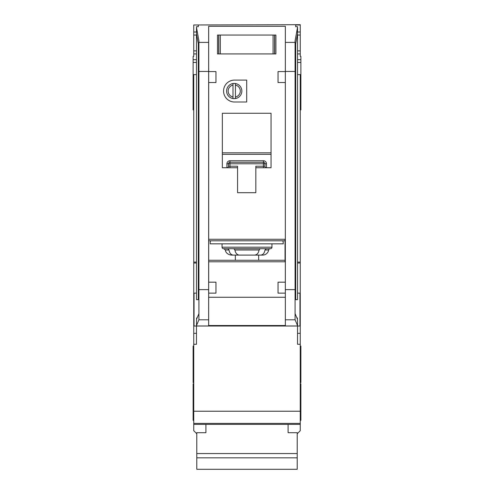 <?xml version="1.0" encoding="UTF-8"?>
<svg xmlns="http://www.w3.org/2000/svg" width="494" height="494" viewBox="0 0 494 494"><rect width="100%" height="100%" fill="white"/><g stroke="black" fill="none" stroke-linecap="round" stroke-linejoin="round"><path stroke-width="0.74" d="M288.088 424.383L288.088 432.707L297.215 432.707L297.215 469.3L196.785 469.3L196.785 432.707L205.912 432.707L205.912 424.383M297.215 453.56L196.785 453.56M297.215 457.839L196.785 457.839M220.312 35.049L220.312 53.92L218.694 53.92L218.694 35.049L217.477 35.049L274.695 35.049L274.695 53.92L275.911 53.92L275.911 35.049L274.695 35.049L275.911 35.049L275.911 53.92L273.083 53.92L273.083 35.049M220.312 53.92L273.083 53.92M217.477 53.92L218.694 53.92L217.477 53.92L217.477 35.049L217.477 53.92M222.041 243.832L222.041 247.179A1.519 1.519 0 0 0 223.566 248.704L233.724 248.704M222.041 247.179L271.959 247.179A1.519 1.519 0 0 1 270.434 248.704L223.566 248.704M260.276 248.704L270.434 248.704M227.938 248.704L229 249.983C229.556 253.181 230.994 254.892 233.316 255.095L260.684 255.095C262.999 254.892 264.438 253.187 265 249.983L266.062 248.704L260.184 248.704L259.072 249.983C258.492 253.181 257.004 254.892 254.62 255.095L239.38 255.095C236.997 254.892 235.514 253.187 234.928 249.983L233.816 248.704M260.684 255.095L262.666 255.095A6.089 6.089 0 0 0 268.674 249.983A1.519 1.519 0 0 1 270.175 248.704M196.476 293.14L194.043 293.14L194.043 326.009L196.476 326.009L196.593 317.951L197.106 317.951M198.304 43.836L198.304 299.673L196.476 299.673L196.476 26.701L198.304 26.701L198.304 24.978L193.741 24.978L193.741 32.005L196.476 32.005M297.524 293.14L299.957 293.14L299.957 326.009L196.476 326.009L196.476 344.269L193.741 344.269L193.741 430.7L196.785 433.744M193.741 24.978L300.259 24.7L300.259 56.353L300.871 56.353L300.871 74.613L300.259 74.613L300.259 344.269L297.524 344.269L297.524 321.872L297.407 317.951L296.894 317.951M295.696 43.836L295.696 299.673L297.524 299.673L297.524 27.361L295.085 40.829L295.085 319.797L285.347 319.797L285.347 326.009M240.306 91.05A6.089 6.089 0 0 0 235.434 85.085L235.434 83.535A7.608 7.608 0 0 1 235.434 98.559L235.434 97.009A6.089 6.089 0 0 0 240.306 91.05M223.566 91.05A10.954 10.954 0 0 0 234.52 102.005L246.697 102.005L246.697 80.09L234.52 80.09A10.954 10.954 0 0 0 223.566 91.05M196.476 262.092L193.741 262.092L193.741 74.613L193.129 74.613L193.129 59.706L196.476 59.706M193.129 74.613L193.129 109.915L193.741 109.915M193.741 346.096L193.129 346.096L193.129 382.615L193.741 382.615M193.741 383.832L193.129 383.832L193.129 420.357L193.741 420.357M300.259 346.096L300.871 346.096L300.871 382.615L300.259 382.615M300.871 74.613L300.871 109.915L300.259 109.915M300.259 383.832L300.871 383.832L300.871 420.357L300.259 420.357M271.959 247.179L271.959 243.832M235.434 98.559A7.608 7.608 0 0 1 233.001 98.559L233.001 97.009L233.001 98.559A7.608 7.608 0 0 1 233.001 83.535L233.001 85.085A6.089 6.089 0 0 0 233.001 97.009L233.001 85.085M235.342 260.264L235.342 255.095M258.658 255.095L258.658 260.264M255.824 167.744L271.045 167.744L271.045 113.268L222.349 113.268L222.349 167.744L237.565 167.744L237.565 192.703L255.824 192.703L255.824 166.225L263.438 166.225L263.438 163.786L229.957 163.786L229.957 166.225L237.565 166.225L237.565 167.744M208.672 261.789L285.044 261.789L285.044 239.269L208.672 239.269M295.085 71.451L285.347 71.451L285.347 26.306L208.653 26.306L208.653 282.179L215.958 282.179L215.958 293.14L208.666 293.14L208.653 319.797L198.915 319.797L196.476 325.577M208.653 297.264L285.347 297.264M285.347 319.797L285.347 293.14L278.042 293.14L278.042 282.179L285.334 282.179L285.334 293.14L285.347 289.632L295.085 289.632M285.334 82.529L278.042 82.529L278.042 71.568L285.334 71.568L285.347 282.179M208.666 71.568L215.958 71.568L215.958 82.529L208.666 82.529M285.347 325.527L208.653 325.527M208.653 326.009L208.653 319.797M196.593 317.951L196.593 319.161L198.915 313.641M297.407 317.951L297.407 319.161L295.085 313.641M297.524 325.577L295.085 319.797M295.696 26.701L295.696 24.978L295.696 26.701L297.524 26.701L297.524 27.361M235.434 83.535A7.608 7.608 0 0 0 233.001 83.535M235.434 85.085L235.434 97.009M233.316 255.095L231.334 255.095C226.264 254.416 225.499 250.866 225.647 251.18L225.326 249.983L223.825 248.704M210.784 240.788A3.044 3.044 0 0 0 210.172 242.616L210.172 243.832L283.216 243.832L283.216 242.616A3.044 3.044 0 0 0 282.611 240.788M285.044 240.788L208.672 240.788M193.741 262.092L193.741 344.269M193.129 59.706L193.129 56.353L193.741 56.353L193.741 50.876L196.476 50.876M193.741 32.005L193.741 50.876M297.215 433.744L300.259 430.7L300.259 423.401L193.741 423.401L300.259 423.401L300.259 411.224L193.741 411.224M300.259 344.269L300.259 411.224M297.524 262.092L300.259 262.092M300.259 74.613L297.524 74.613M300.259 24.978L295.696 24.978M208.653 71.451L198.915 71.451L198.915 40.829L196.476 27.361M193.741 74.613L196.476 74.613M208.672 67.944L208.672 71.568M208.672 82.529L208.672 282.179M285.328 82.529L285.328 282.179M198.915 319.797L198.915 71.451M285.328 67.944L285.328 71.568M295.085 47.202L297.524 33.74M198.915 289.632L208.653 289.632L208.666 293.14L208.653 282.179M198.915 47.202L196.476 33.74M300.259 53.92L297.524 53.92M193.741 53.92L196.476 53.92M198.304 26.701L198.304 24.978M300.259 32.005L297.524 32.005M263.568 160.741L263.438 160.741A3.044 3.044 0 0 1 266.476 163.786L264.957 163.786L264.957 166.225L263.438 166.225L263.438 167.744M226.913 163.786L228.432 163.786A1.519 1.519 0 0 1 229.957 162.267A1.519 1.519 0 0 0 228.432 163.786L228.432 166.225A1.519 1.519 0 0 1 226.913 167.744L226.913 163.786A3.044 3.044 0 0 1 229.957 160.741L229.957 162.267L263.438 162.267L263.438 163.786L264.957 163.786A1.519 1.519 0 0 0 263.438 162.267L263.438 160.741L229.827 160.741M271.045 154.338L222.349 154.338M208.672 260.264L285.044 260.264M266.476 167.744A1.519 1.519 0 0 1 264.957 166.225A1.519 1.519 0 0 0 266.476 167.744L266.476 163.786M274.571 35.049L274.571 53.92M218.817 53.92L218.817 35.049M268.674 249.983L265 249.983M300.259 424.383L193.741 424.383M208.653 42.391L198.915 42.391M295.085 42.391L285.347 42.391M208.653 325.978L196.476 325.978M297.524 325.978L285.347 325.978M300.871 59.706L297.524 59.706M193.741 35.049L196.476 35.049M300.259 50.876L297.524 50.876M300.259 35.049L297.524 35.049M300.259 333.308L297.524 333.308M300.259 263.036L297.524 263.036M193.741 333.308L196.476 333.308M193.741 263.036L196.476 263.036M222.349 152.813L271.045 152.813M229 249.983L225.326 249.983M259.072 249.983L234.928 249.983M229.957 167.744L229.957 166.225L228.432 166.225A1.519 1.519 0 0 1 226.913 167.744M228.432 163.786L229.957 163.786L229.957 162.267M264.957 163.786A1.519 1.519 0 0 0 263.438 162.267M193.129 62.442L196.476 62.442M300.871 62.442L297.524 62.442M300.871 92.872L300.259 92.872M193.129 92.872L193.741 92.872"/></g></svg>
